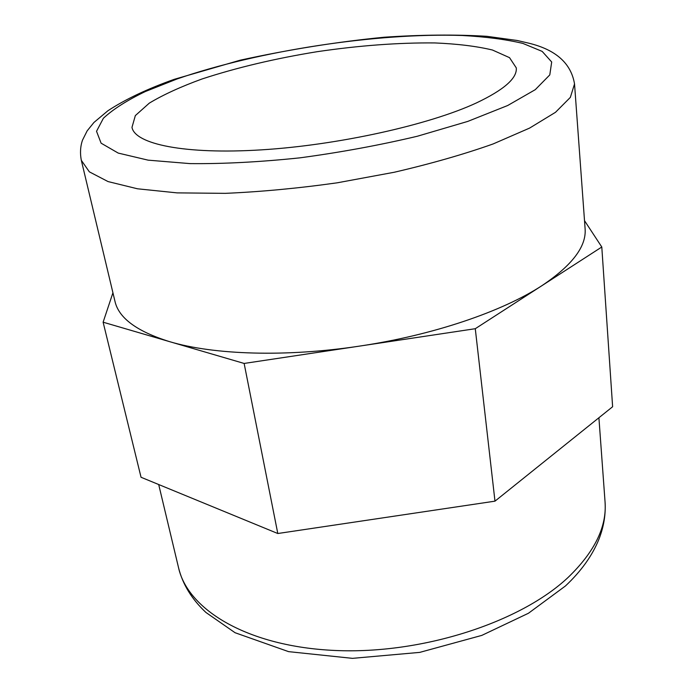 <?xml version="1.0" encoding="UTF-8"?>
<svg xmlns="http://www.w3.org/2000/svg" width="693" height="693" viewBox="0 0 693 693"><rect width="100%" height="100%" fill="white"/><g stroke="black" fill="none" stroke-linecap="round" stroke-linejoin="round"><path stroke-width="1.04" d="M476.29 102.988C429.218 124.853 338.201 145.132 261.391 149.861C184.416 154.669 134.988 144.066 131.982 127.365L135.334 115.592L149.298 103.136C163.236 94.742 180.856 86.677 202.174 78.933C236.737 67.619 275.017 58.55 317.022 51.715C359.13 45.521 398.362 42.602 434.728 42.931C457.389 43.867 476.619 46.223 492.446 50.017L509.528 57.658L516.276 67.871C517.316 78.162 503.984 89.865 476.29 102.988M81.315 160.3L114.977 301.351C118.72 318.035 136.937 331.471 169.629 341.658C213.661 354.851 286.096 357.293 359.606 346.093C433.142 335.195 502.624 311.4 542.047 285.577C572.288 265.272 586.633 246.275 585.091 228.577L574.532 83.94C571.101 63.332 555.881 49.749 528.872 43.2L517.16 40.48L486.867 36.313C455.544 34.407 421.309 34.719 384.173 37.231C337.378 41.797 289.397 49.454 240.22 60.187L174.255 79.323C147.488 88.825 125.364 99.307 107.874 110.776L93.936 122.47L87.145 130.882L82.45 140.255C80.336 146.544 79.955 153.222 81.315 160.3L89.354 171.847L108.03 181.566L137.483 188.791L177.096 192.879L225.346 193.347C261.088 191.805 298.406 188.279 337.318 182.796L394.3 172.245C430.916 163.747 463.842 154.322 493.087 143.962L529.608 128.084L555.5 112.301L570.356 97.375L574.532 83.94M112.933 292.775L103.118 322.202L141.043 477.269L277.798 533.515L494.975 501.16L612.621 406.739L601.793 247.003L584.511 220.66M103.118 322.202L244.135 363.444L475.277 328.707L601.793 247.003M244.135 363.444L277.798 533.515M475.277 328.707L494.975 501.16M507.692 105.509L535.273 89.666L549.792 74.905L551.689 61.989L542.177 51.403L522.886 43.416C505.847 39.388 485.568 36.746 462.04 35.482C376.697 32.649 258.636 50.693 177.079 78.959L145.357 91.528C127.062 100.338 113.08 109.243 103.396 118.252L96.526 131.289L101.109 143.182L118.217 153.084L148.12 160.152L189.995 163.609C223.276 163.955 259.892 162.032 299.826 157.857C340.419 152.399 379.599 145.192 417.368 136.235L467.723 121.422L507.692 105.509M605.041 501.741C605.881 514.041 603.88 526.446 599.029 538.972C592.411 555.491 581.219 571.153 565.462 585.957L528.438 613.262L481.826 635.386L419.759 652.382L352.477 658.35L288.583 651.637L235.074 632.726L205.934 612.465C191.762 599.185 182.64 584.286 178.56 567.766C187.864 609.927 247.964 646.656 335.135 650.476C422.15 654.443 520.504 622.323 568.139 577.399C594.715 551.784 607.016 526.567 605.041 501.741L598.908 417.749M178.56 567.766L158.697 484.537"/></g></svg>
